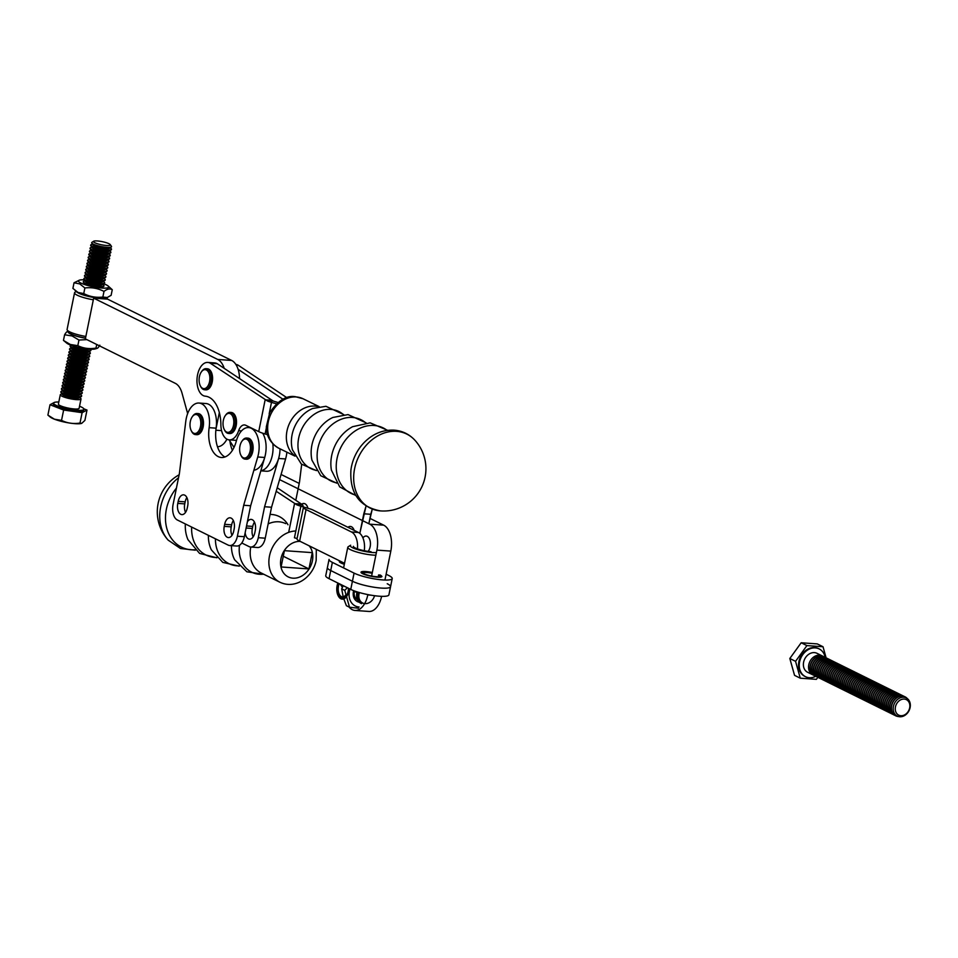 <?xml version="1.0" encoding="UTF-8"?>
<svg xmlns="http://www.w3.org/2000/svg" width="958" height="958" viewBox="0 0 958 958"><rect width="100%" height="100%" fill="white"/><g stroke="black" fill="none" stroke-linecap="round" stroke-linejoin="round"><path stroke-width="1.44" d="M241.787 542.994L249.032 546.575A12.694 7.173 -85.9 0 0 250.613 547.018A12.694 7.173 -85.9 0 0 258.289 537.701L265.246 538.192L271.545 507.237L285.592 458.966A21.16 11.951 -85.9 0 0 286.861 452.164M265.246 538.192A12.694 7.173 94.1 0 1 257.582 547.509L250.613 547.018M254.457 522.134A8.885 5.018 -85.9 0 0 252.744 526.409L252.337 528.457A8.885 5.018 -85.9 0 0 253.14 536.911M247.392 521.799A8.885 5.018 94.1 0 1 251.152 519.392A8.885 5.018 94.1 0 1 255.259 530.6L254.84 532.636A8.885 5.018 94.1 0 1 249.475 539.162A8.885 5.018 94.1 0 1 245.164 532.768M258.289 537.701L264.588 506.734L278.634 458.463A21.16 11.951 -85.9 0 0 280.035 448.847A21.16 11.951 94.1 0 1 266.528 471.252L260.816 470.845M232.423 450.32A25.615 14.478 94.1 0 1 229.92 441.087M271.545 507.237L264.588 506.734M229.728 545.533A12.694 7.173 -85.9 0 1 228.136 545.09L177.386 520.014A12.694 7.173 -85.9 0 1 173.099 504.447L179.397 473.48L185.768 421.412A21.16 11.951 94.1 0 1 199.001 403.043A21.16 11.951 94.1 0 1 209.143 427.675A25.615 14.478 -85.9 0 0 221.406 457.493A25.615 14.478 -85.9 0 0 236.315 441.099A21.16 11.951 94.1 0 1 248.637 427.567A21.16 11.951 94.1 0 1 257.738 456.978L243.691 505.249L237.392 536.217L244.35 536.708A12.694 7.173 94.1 0 1 236.686 546.024L229.728 545.533A12.694 7.173 -85.9 0 0 237.392 536.217M224.663 524.325A8.885 5.018 94.1 0 1 230.028 517.799A8.885 5.018 94.1 0 1 234.135 529.008L233.728 531.043A8.885 5.018 94.1 0 1 228.363 537.558A8.885 5.018 94.1 0 1 224.256 526.361L224.663 524.325L231.632 524.816L231.213 526.852A8.885 5.018 -85.9 0 0 232.016 535.318M187.253 508.075A8.885 5.018 94.1 0 1 181.888 514.602A8.885 5.018 94.1 0 1 177.781 503.393L178.2 501.357A8.885 5.018 94.1 0 1 183.565 494.831A8.885 5.018 94.1 0 1 187.672 506.04L187.253 508.075M253.882 470.234A21.16 11.951 -85.9 0 0 265.127 455.876A21.16 11.951 -85.9 0 0 262.708 433.208A21.16 11.951 94.1 0 1 264.707 457.481L250.649 505.752L244.35 536.708M243.691 505.249L250.649 505.752M186.87 497.573A8.885 5.018 -85.9 0 0 185.157 501.848L184.75 503.884A8.885 5.018 -85.9 0 0 185.553 512.35M233.333 520.541A8.885 5.018 -85.9 0 0 231.632 524.816M199.001 403.043L205.97 403.534A21.16 11.951 94.1 0 1 216.101 428.166A25.615 14.478 -85.9 0 0 224.95 456.99M224.471 429.891A10.574 5.976 -85.9 0 0 224.675 430.322A10.574 5.976 -85.9 0 0 228.555 433.471L229.764 433.555A10.574 5.976 -85.9 0 0 234.842 429.675A10.574 5.976 -85.9 0 0 236.183 418.67A10.574 5.976 -85.9 0 0 231.273 412.455L230.052 412.371A10.574 5.976 -85.9 0 0 225.765 414.946A10.574 5.976 -85.9 0 0 225.501 415.329M224.543 416.85A9.52 5.377 94.1 0 1 225.25 415.676A9.52 5.377 94.1 0 1 232.734 416.49A9.52 5.377 94.1 0 1 231.788 429.771A9.52 5.377 94.1 0 1 224.268 429.519A9.52 5.377 94.1 0 1 224.543 416.85M228.555 433.471A10.574 5.976 -85.9 0 0 233.62 429.591A10.574 5.976 -85.9 0 0 234.973 418.586A10.574 5.976 -85.9 0 0 230.052 412.371M190.295 421.7A9.52 5.377 94.1 0 1 192.235 416.814A9.52 5.377 94.1 0 1 199.719 417.628A9.52 5.377 94.1 0 1 198.773 430.908A9.52 5.377 94.1 0 1 191.253 430.657A9.52 5.377 94.1 0 1 190.295 421.7M191.456 431.028A10.574 5.976 -85.9 0 0 191.66 431.459A10.574 5.976 -85.9 0 0 195.54 434.609L196.749 434.692A10.574 5.976 -85.9 0 0 203.192 426.693A10.574 5.976 -85.9 0 0 198.258 413.593L197.037 413.509A10.574 5.976 -85.9 0 0 192.75 416.083A10.574 5.976 -85.9 0 0 192.486 416.467M195.54 434.609A10.574 5.976 -85.9 0 0 201.97 426.609A10.574 5.976 -85.9 0 0 197.037 413.509M200.533 386.194A10.574 5.976 -85.9 0 0 200.737 386.625A10.574 5.976 -85.9 0 0 204.617 389.774A10.574 5.976 -85.9 0 0 210.999 382.014A10.574 5.976 -85.9 0 0 206.114 368.674A10.574 5.976 -85.9 0 0 201.827 371.249A10.574 5.976 -85.9 0 0 201.563 371.632M199.42 376.65A9.52 5.377 94.1 0 1 201.312 371.979A9.52 5.377 94.1 0 1 208.796 372.794A9.52 5.377 94.1 0 1 207.85 386.074A9.52 5.377 94.1 0 1 200.33 385.823A9.52 5.377 94.1 0 1 199.42 376.65M204.617 389.774L205.826 389.858A10.574 5.976 -85.9 0 0 212.221 382.098A10.574 5.976 -85.9 0 0 207.335 368.758L206.114 368.674M241.081 455.565A10.574 5.976 -85.9 0 0 241.284 455.984A10.574 5.976 -85.9 0 0 245.164 459.133A10.574 5.976 -85.9 0 0 251.559 451.374A10.574 5.976 -85.9 0 0 246.661 438.034A10.574 5.976 -85.9 0 0 242.374 440.608A10.574 5.976 -85.9 0 0 242.123 440.991M239.967 446.009A9.52 5.377 94.1 0 1 241.859 441.339A9.52 5.377 94.1 0 1 249.355 442.153A9.52 5.377 94.1 0 1 248.409 455.433A9.52 5.377 94.1 0 1 240.877 455.182A9.52 5.377 94.1 0 1 239.967 446.009M245.164 459.133L246.386 459.217A10.574 5.976 -85.9 0 0 252.768 451.457A10.574 5.976 -85.9 0 0 247.882 438.117L246.661 438.034M396.588 431.351A41.278 33.207 -64 0 1 414.898 440.225A41.278 33.207 -64 0 1 414.898 440.237C409.27 434.178 402.336 430.813 394.085 430.142C383.008 429.675 373.177 433.651 364.603 442.069A39.709 31.949 -64 0 0 350.915 470.139C349.634 493.25 359.478 506.842 380.434 510.901L380.434 510.901A41.278 33.207 -64 0 1 354.616 468.642A41.278 33.207 -64 0 1 396.588 431.351M217.478 446.751A21.16 11.951 -85.9 0 0 226.938 439.159M224.184 368.327A21.16 11.951 -85.9 0 0 217.729 359.454L93.656 298.142L85.37 338.881L175.278 383.32A21.16 11.951 94.1 0 1 182.044 393.223L187.648 413.581M239.524 378.566A21.16 11.951 -85.9 0 0 231.656 360.447L107.583 299.136L93.656 298.142M215.981 429.052L219.334 412.587M217.227 363.693L216.831 363.489A16.921 9.568 94.1 0 0 214.748 362.926L207.778 362.423A16.921 9.568 94.1 0 0 197.049 378.542A16.921 9.568 94.1 0 0 205.287 396.181A31.734 17.927 94.1 0 1 220.879 424.669A16.921 9.568 -85.9 0 0 229.285 439.878A16.921 9.568 -85.9 0 0 238.638 430.693A10.574 5.976 94.1 0 1 244.494 424.945A10.574 5.976 94.1 0 1 245.799 425.304L258.732 431.615L265.15 399.797L272.108 400.3L217.227 363.693L210.257 363.19L267.557 401.055A16.921 3.102 11.4 0 0 271.485 402.36L276.383 403.785M272.108 400.3L273.293 401.031L267.557 401.055M258.732 431.615A16.921 3.102 11.4 0 0 265.115 433.962L267.522 434.657M248.433 426.597A10.574 5.976 -85.9 0 0 247.487 427.579M273.293 401.031A8.466 1.545 11.4 0 0 275.257 401.677L277.928 402.456M236.518 440.381A16.921 9.568 94.1 0 1 236.255 440.369L229.285 439.878M207.778 362.423A16.921 9.568 94.1 0 1 209.862 362.998L210.257 363.19M236.231 365.034L238.123 365.178L286.837 397.666M282.945 399.223L238.111 369.321M235.86 364.423A16.921 9.568 94.1 0 1 237.728 364.974L238.123 365.178M93.321 299.794A16.921 3.137 -168.5 0 1 74.544 292.813L67.084 329.48A16.921 3.137 11.5 0 0 67.264 330.115A16.921 3.137 11.5 0 0 85.861 336.462M106.673 297.675L107.535 298.92A16.921 3.137 -168.5 0 1 107.667 299.171M74.544 292.813A16.921 3.137 -168.5 0 1 74.963 292.286L76.233 291.483M85.525 338.102A14.813 2.754 -168.5 0 1 68.904 332.498L67.264 330.115M96.734 344.497L96.004 348.065C89.549 349.227 83.49 348.425 77.826 345.67L70.353 344.485L63.683 340.569M99.824 345.179C98.159 348.101 96.878 349.059 96.004 348.065L97.081 348.365L95.297 348.904A15.448 2.862 11.5 0 1 71.143 345.299A15.448 2.862 11.5 0 1 66.701 343.084L63.551 340.473M68.437 331.899C67.563 330.893 66.282 331.863 64.617 334.773L72.09 335.959L78.963 340.042L86.903 339.635M78.963 340.042L77.826 345.67M68.246 331.552A15.448 2.862 11.5 0 0 73.215 335.108A15.448 2.862 11.5 0 0 85.502 338.222M63.468 340.401L64.617 334.773M112.266 289.711L111.116 295.327L107.236 297.507L102.853 297.04C96.075 297.854 89.705 296.705 83.741 293.579L84.879 287.963C91.657 287.149 98.015 288.31 103.991 291.424C107.152 288.885 109.907 288.322 112.266 289.711L108.098 285.951A15.448 2.862 -168.5 0 1 93.046 286.777A15.448 2.862 -168.5 0 1 79.502 280.131A15.448 2.862 -168.5 0 1 84.4 279.832M102.853 297.04L103.991 291.424M103.715 283.772A15.448 2.862 -168.5 0 1 106.11 284.766A15.448 2.862 -168.5 0 1 108.098 285.951M79.502 280.131L74.041 282.778L79.753 283.915L84.879 287.963M83.741 293.579L78.017 292.453L72.904 288.406L74.041 282.778M107.236 297.507L105.655 297.974A15.448 2.862 -168.5 0 1 90.974 296.956A15.448 2.862 -168.5 0 1 77.059 292.154L75.155 290.585M103.991 285.975A10.574 1.964 -168.5 0 1 103.284 286.586A10.574 1.964 -168.5 0 1 93.225 285.891A10.574 1.964 -168.5 0 1 83.693 282.598A10.574 1.964 -168.5 0 1 83.286 281.76M63.348 396.816A10.574 1.964 -168.5 0 1 60.294 394.72A10.574 1.964 -168.5 0 1 60.989 394.205L62.45 393.81A8.862 1.641 11.5 0 0 64.737 395.858A8.862 1.641 11.5 0 0 74.952 398.157A8.862 1.641 11.5 0 0 79.37 397.223L80.58 398.193A10.574 1.964 -168.5 0 1 81.023 398.935A10.574 1.964 -168.5 0 1 74.461 399.438A10.574 1.964 -168.5 0 1 63.348 396.816M60.294 394.72L58.39 404.072A10.574 1.964 11.5 0 0 61.444 406.168A10.574 1.964 11.5 0 0 72.557 408.791A10.574 1.964 11.5 0 0 79.119 408.288L81.023 398.935M83.849 408.838L86.998 410.06L82.113 412.682L63.635 410.024L50.008 404.743L53.947 402.635M54.223 402.492L55.301 402.192M58.809 402.013A15.472 2.874 11.5 0 0 53.588 403.102L53.337 404.324A15.472 2.874 11.5 0 0 57.815 407.389A15.472 2.874 11.5 0 0 74.077 411.221A15.472 2.874 11.5 0 0 83.669 410.491L83.921 409.27A15.472 2.874 11.5 0 0 79.538 406.24M47.9 415.101L54.414 419.197A16.921 3.137 11.5 0 1 50.223 417.041L47.9 415.101L50.008 404.743M66.198 375.452A8.862 1.641 11.5 0 0 68.461 377.524A8.862 1.641 11.5 0 0 78.676 379.823A8.862 1.641 11.5 0 0 83.107 378.889L84.304 379.859A10.574 1.964 -168.5 0 1 84.747 380.601A10.574 1.964 -168.5 0 1 78.197 381.104A10.574 1.964 -168.5 0 1 67.084 378.482A10.574 1.964 -168.5 0 1 64.018 376.386A10.574 1.964 -168.5 0 1 64.713 375.871L66.186 375.428M61.528 388.601L61.456 388.984A10.574 1.964 11.5 0 0 61.899 389.738A10.574 1.964 11.5 0 0 64.521 391.092A10.574 1.964 11.5 0 0 81.49 393.714A10.574 1.964 11.5 0 0 82.184 393.199L82.268 392.828A10.574 1.964 -168.5 0 1 75.706 393.319A10.574 1.964 -168.5 0 1 64.593 390.708A10.574 1.964 -168.5 0 1 61.528 388.601A10.574 1.964 -168.5 0 1 62.234 388.086L63.695 387.703A8.862 1.641 11.5 0 0 65.97 389.75A8.862 1.641 11.5 0 0 76.197 392.038A8.862 1.641 11.5 0 0 80.616 391.115M53.588 403.102A15.472 2.874 11.5 0 0 58.067 406.168A15.472 2.874 11.5 0 0 74.329 410A15.472 2.874 11.5 0 0 83.921 409.27M81.634 423.388A16.921 3.137 11.5 0 1 81.562 423.412A16.921 3.137 11.5 0 1 54.414 419.197L61.528 420.382C67.288 423.232 73.443 424.107 80.005 423.041L81.681 423.376L84.891 420.418L86.998 410.06M63.635 410.024L61.528 420.382M82.113 412.682L80.005 423.041M89.513 251.104L89.429 251.487A10.574 1.964 11.5 0 0 89.872 252.241A10.574 1.964 11.5 0 0 92.495 253.595A10.574 1.964 11.5 0 0 109.463 256.217A10.574 1.964 11.5 0 0 110.158 255.714L110.242 255.331A10.574 1.964 -168.5 0 1 103.68 255.834A10.574 1.964 -168.5 0 1 92.567 253.211A10.574 1.964 -168.5 0 1 89.513 251.104A10.574 1.964 -168.5 0 1 90.208 250.601L91.669 250.158A8.862 1.641 11.5 0 0 93.956 252.253A8.862 1.641 11.5 0 0 104.171 254.541A8.862 1.641 11.5 0 0 108.589 253.619L108.625 253.559M106.134 265.833L107.308 266.803A10.574 1.964 -168.5 0 1 107.751 267.545A10.574 1.964 -168.5 0 1 101.189 268.048A10.574 1.964 -168.5 0 1 90.088 265.426A10.574 1.964 -168.5 0 1 87.022 263.33A10.574 1.964 -168.5 0 1 87.717 262.815L89.178 262.384M87.645 260.277L87.561 260.66A10.574 1.964 11.5 0 0 88.004 261.402A10.574 1.964 11.5 0 0 90.627 262.755A10.574 1.964 11.5 0 0 107.595 265.39A10.574 1.964 11.5 0 0 108.29 264.875L108.374 264.492A10.574 1.964 -168.5 0 1 101.811 264.995A10.574 1.964 -168.5 0 1 90.711 262.372A10.574 1.964 -168.5 0 1 87.645 260.277A10.574 1.964 -168.5 0 1 88.34 259.762L89.801 259.319A8.862 1.641 11.5 0 0 92.088 261.426A8.862 1.641 11.5 0 0 102.302 263.713A8.862 1.641 11.5 0 0 106.733 262.779L107.931 263.749A10.574 1.964 -168.5 0 1 108.374 264.492M69.611 348.88L69.539 349.263A10.574 1.964 11.5 0 0 69.982 350.017A10.574 1.964 11.5 0 0 72.604 351.37A10.574 1.964 11.5 0 0 89.573 353.993A10.574 1.964 11.5 0 0 90.268 353.478L90.339 353.107A10.574 1.964 -168.5 0 1 83.789 353.598A10.574 1.964 -168.5 0 1 72.676 350.987A10.574 1.964 -168.5 0 1 69.611 348.88A10.574 1.964 -168.5 0 1 70.317 348.365L71.778 347.934A8.862 1.641 11.5 0 0 74.053 350.029A8.862 1.641 11.5 0 0 84.28 352.316A8.862 1.641 11.5 0 0 88.699 351.394M64.018 376.386L63.947 376.769A10.574 1.964 11.5 0 0 64.39 377.512A10.574 1.964 11.5 0 0 67 378.865A10.574 1.964 11.5 0 0 83.969 381.5A10.574 1.964 11.5 0 0 84.675 380.985L84.747 380.601M83.753 375.823L84.927 376.805A10.574 1.964 -168.5 0 1 85.37 377.548A10.574 1.964 -168.5 0 1 78.819 378.051A10.574 1.964 -168.5 0 1 67.707 375.428A10.574 1.964 -168.5 0 1 64.641 373.333A10.574 1.964 -168.5 0 1 65.336 372.818L66.809 372.375M64.641 373.333L64.569 373.716A10.574 1.964 11.5 0 0 65.012 374.458A10.574 1.964 11.5 0 0 67.623 375.811A10.574 1.964 11.5 0 0 84.591 378.446A10.574 1.964 11.5 0 0 85.298 377.931L85.37 377.548M83.909 278.61L83.837 278.994A10.574 1.964 11.5 0 0 84.28 279.736A10.574 1.964 11.5 0 0 86.903 281.089A10.574 1.964 11.5 0 0 103.871 283.724A10.574 1.964 11.5 0 0 104.566 283.209L104.638 282.826A10.574 1.964 -168.5 0 1 98.087 283.329A10.574 1.964 -168.5 0 1 86.974 280.706A10.574 1.964 -168.5 0 1 83.909 278.61A10.574 1.964 -168.5 0 1 84.615 278.095L86.076 277.652M103.021 281.101L104.194 282.083A10.574 1.964 -168.5 0 1 104.638 282.826M81.885 384.996L83.059 385.966A10.574 1.964 -168.5 0 1 83.502 386.709A10.574 1.964 -168.5 0 1 76.951 387.212A10.574 1.964 -168.5 0 1 65.839 384.589A10.574 1.964 -168.5 0 1 62.773 382.493A10.574 1.964 -168.5 0 1 63.479 381.979L64.94 381.595A8.862 1.641 11.5 0 0 67.216 383.643A8.862 1.641 11.5 0 0 77.43 385.93A8.862 1.641 11.5 0 0 81.861 384.996M62.773 382.493L62.701 382.877A10.574 1.964 11.5 0 0 63.144 383.619A10.574 1.964 11.5 0 0 65.767 384.972A10.574 1.964 11.5 0 0 82.735 387.607A10.574 1.964 11.5 0 0 83.43 387.092L83.502 386.709M66.461 381.535A10.574 1.964 -168.5 0 1 63.396 379.44A10.574 1.964 -168.5 0 1 64.102 378.925L65.563 378.542A8.862 1.641 11.5 0 0 67.838 380.589A8.862 1.641 11.5 0 0 78.053 382.877A8.862 1.641 11.5 0 0 82.484 381.943L83.681 382.913A10.574 1.964 -168.5 0 1 84.124 383.655A10.574 1.964 -168.5 0 1 77.574 384.158A10.574 1.964 -168.5 0 1 66.461 381.535M63.396 379.44L63.324 379.823A10.574 1.964 11.5 0 0 63.767 380.566A10.574 1.964 11.5 0 0 66.377 381.919A10.574 1.964 11.5 0 0 83.346 384.553A10.574 1.964 11.5 0 0 84.053 384.038L84.124 383.655M89.465 268.479A10.574 1.964 -168.5 0 1 86.4 266.384A10.574 1.964 -168.5 0 1 87.094 265.869L88.555 265.438A8.862 1.641 11.5 0 0 90.842 267.533A8.862 1.641 11.5 0 0 101.057 269.821A8.862 1.641 11.5 0 0 105.488 268.887L106.685 269.857A10.574 1.964 -168.5 0 1 107.128 270.599A10.574 1.964 -168.5 0 1 100.578 271.102A10.574 1.964 -168.5 0 1 89.465 268.479M87.022 263.33L86.938 263.713A10.574 1.964 11.5 0 0 87.382 264.456A10.574 1.964 11.5 0 0 90.004 265.809A10.574 1.964 11.5 0 0 106.973 268.444A10.574 1.964 11.5 0 0 107.667 267.929L107.751 267.545M80.029 394.157L81.202 395.127A10.574 1.964 -168.5 0 1 81.646 395.882A10.574 1.964 -168.5 0 1 75.083 396.384A10.574 1.964 -168.5 0 1 63.97 393.762A10.574 1.964 -168.5 0 1 60.917 391.666A10.574 1.964 -168.5 0 1 61.611 391.151L63.072 390.708M95.944 243.212A8.634 1.605 11.5 0 0 105.751 245.44A8.634 1.605 11.5 0 0 110.266 244.613A8.634 1.605 11.5 0 0 102.231 241.656A8.634 1.605 11.5 0 0 93.656 241.236A8.634 1.605 11.5 0 0 95.944 243.212M108.374 253.403L109.799 254.577A10.574 1.964 -168.5 0 1 110.242 255.331M90.124 248.05L90.052 248.433A10.574 1.964 11.5 0 0 90.495 249.176A10.574 1.964 11.5 0 0 93.118 250.529A10.574 1.964 11.5 0 0 110.086 253.163A10.574 1.964 11.5 0 0 110.781 252.649L110.865 252.277A10.574 1.964 -168.5 0 1 104.302 252.768A10.574 1.964 -168.5 0 1 93.189 250.158A10.574 1.964 -168.5 0 1 90.124 248.05A10.574 1.964 -168.5 0 1 90.83 247.535L92.291 247.104M85.478 280.73A8.862 1.641 11.5 0 0 87.729 282.814A8.862 1.641 11.5 0 0 97.956 285.101A8.862 1.641 11.5 0 0 102.374 284.167L103.584 285.137A10.574 1.964 -168.5 0 1 104.027 285.879A10.574 1.964 -168.5 0 1 97.465 286.382A10.574 1.964 -168.5 0 1 86.352 283.76A10.574 1.964 -168.5 0 1 83.286 281.664A10.574 1.964 -168.5 0 1 83.993 281.149L85.753 280.622M88.268 257.223L88.184 257.606A10.574 1.964 11.5 0 0 88.627 258.349A10.574 1.964 11.5 0 0 91.249 259.702A10.574 1.964 11.5 0 0 108.218 262.336A10.574 1.964 11.5 0 0 108.913 261.821L108.996 261.438A10.574 1.964 -168.5 0 1 102.434 261.941A10.574 1.964 -168.5 0 1 91.321 259.319A10.574 1.964 -168.5 0 1 88.268 257.223A10.574 1.964 -168.5 0 1 88.962 256.708L90.423 256.265M68.377 354.999L68.293 355.382A10.574 1.964 11.5 0 0 68.736 356.125A10.574 1.964 11.5 0 0 71.359 357.478A10.574 1.964 11.5 0 0 88.328 360.112A10.574 1.964 11.5 0 0 89.022 359.597L89.106 359.214A10.574 1.964 -168.5 0 1 82.544 359.717A10.574 1.964 -168.5 0 1 71.431 357.094A10.574 1.964 -168.5 0 1 68.377 354.999A10.574 1.964 -168.5 0 1 69.072 354.484L70.533 354.041A8.862 1.641 11.5 0 0 72.82 356.136A8.862 1.641 11.5 0 0 83.035 358.436A8.862 1.641 11.5 0 0 87.453 357.502L87.489 357.442M92.315 247.116A8.862 1.641 11.5 0 0 94.567 249.2A8.862 1.641 11.5 0 0 104.793 251.487A8.862 1.641 11.5 0 0 109.212 250.553L110.421 251.523A10.574 1.964 -168.5 0 1 110.865 252.277M87.238 357.286L88.663 358.472A10.574 1.964 -168.5 0 1 89.106 359.214M88.89 254.169L88.807 254.553A10.574 1.964 11.5 0 0 89.25 255.295A10.574 1.964 11.5 0 0 91.872 256.648A10.574 1.964 11.5 0 0 108.841 259.283A10.574 1.964 11.5 0 0 109.535 258.768L109.619 258.385A10.574 1.964 -168.5 0 1 103.057 258.888A10.574 1.964 -168.5 0 1 91.944 256.265A10.574 1.964 -168.5 0 1 88.89 254.169A10.574 1.964 -168.5 0 1 89.585 253.654L91.046 253.211A8.862 1.641 11.5 0 0 93.333 255.307A8.862 1.641 11.5 0 0 103.548 257.606A8.862 1.641 11.5 0 0 107.967 256.672L108.003 256.612M66.509 364.16L66.425 364.543A10.574 1.964 11.5 0 0 66.868 365.285A10.574 1.964 11.5 0 0 69.491 366.639A10.574 1.964 11.5 0 0 86.46 369.273A10.574 1.964 11.5 0 0 87.154 368.758L87.238 368.375A10.574 1.964 -168.5 0 1 80.676 368.878A10.574 1.964 -168.5 0 1 69.575 366.255A10.574 1.964 -168.5 0 1 66.509 364.16A10.574 1.964 -168.5 0 1 67.204 363.645L68.665 363.214A8.862 1.641 11.5 0 0 70.952 365.309A8.862 1.641 11.5 0 0 81.167 367.597A8.862 1.641 11.5 0 0 85.597 366.663L86.795 367.632A10.574 1.964 -168.5 0 1 87.238 368.375M67.755 358.053L67.671 358.436A10.574 1.964 11.5 0 0 68.114 359.178A10.574 1.964 11.5 0 0 70.736 360.531A10.574 1.964 11.5 0 0 87.705 363.166A10.574 1.964 11.5 0 0 88.399 362.651L88.483 362.268A10.574 1.964 -168.5 0 1 81.921 362.771A10.574 1.964 -168.5 0 1 70.808 360.148A10.574 1.964 -168.5 0 1 67.755 358.053A10.574 1.964 -168.5 0 1 68.449 357.538L69.91 357.094A8.862 1.641 11.5 0 0 72.197 359.19A8.862 1.641 11.5 0 0 82.412 361.489A8.862 1.641 11.5 0 0 86.831 360.555L86.867 360.495M86.867 360.543L88.04 361.525A10.574 1.964 -168.5 0 1 88.483 362.268M84.532 275.557L84.46 275.94A10.574 1.964 11.5 0 0 84.903 276.682A10.574 1.964 11.5 0 0 87.513 278.036A10.574 1.964 11.5 0 0 104.482 280.67A10.574 1.964 11.5 0 0 105.188 280.155L105.26 279.772A10.574 1.964 -168.5 0 1 98.71 280.275A10.574 1.964 -168.5 0 1 87.597 277.652A10.574 1.964 -168.5 0 1 84.532 275.557A10.574 1.964 -168.5 0 1 85.238 275.042L86.699 274.599M109.619 247.296L111.032 248.469A10.574 1.964 -168.5 0 1 111.475 249.212A10.574 1.964 -168.5 0 1 104.925 249.715A10.574 1.964 -168.5 0 1 93.812 247.092A10.574 1.964 -168.5 0 1 90.747 244.997A10.574 1.964 -168.5 0 1 91.453 244.482L92.914 244.051A8.862 1.641 11.5 0 0 95.189 246.146A8.862 1.641 11.5 0 0 105.416 248.433A8.862 1.641 11.5 0 0 109.835 247.499M108.003 256.66L109.176 257.642A10.574 1.964 -168.5 0 1 109.619 258.385M70.233 345.826L70.162 346.209A10.574 1.964 11.5 0 0 70.605 346.952A10.574 1.964 11.5 0 0 73.227 348.305A10.574 1.964 11.5 0 0 90.196 350.939A10.574 1.964 11.5 0 0 90.89 350.424L90.962 350.041A10.574 1.964 -168.5 0 1 84.412 350.544A10.574 1.964 -168.5 0 1 73.299 347.922A10.574 1.964 -168.5 0 1 70.233 345.826A10.574 1.964 -168.5 0 1 70.94 345.311L71.084 345.275M90.399 349.203L90.519 349.299A10.574 1.964 -168.5 0 1 90.962 350.041M88.483 351.179L89.896 352.352A10.574 1.964 -168.5 0 1 90.339 353.107M87.334 271.557A8.862 1.641 11.5 0 0 89.597 273.641A8.862 1.641 11.5 0 0 99.812 275.94A8.862 1.641 11.5 0 0 104.242 275.006L105.44 275.964A10.574 1.964 -168.5 0 1 105.883 276.718A10.574 1.964 -168.5 0 1 99.333 277.221A10.574 1.964 -168.5 0 1 88.22 274.599A10.574 1.964 -168.5 0 1 85.154 272.503A10.574 1.964 -168.5 0 1 85.849 271.988L87.322 271.545M85.154 272.503L85.082 272.874A10.574 1.964 11.5 0 0 85.525 273.629A10.574 1.964 11.5 0 0 88.136 274.982A10.574 1.964 11.5 0 0 105.105 277.616A10.574 1.964 11.5 0 0 105.811 277.101L105.883 276.718M80.652 391.104L81.825 392.073A10.574 1.964 -168.5 0 1 82.268 392.828M69.311 360.172A8.862 1.641 11.5 0 0 71.575 362.256A8.862 1.641 11.5 0 0 81.789 364.543A8.862 1.641 11.5 0 0 86.22 363.609L87.418 364.579A10.574 1.964 -168.5 0 1 87.861 365.321A10.574 1.964 -168.5 0 1 81.298 365.824A10.574 1.964 -168.5 0 1 70.185 363.202A10.574 1.964 -168.5 0 1 67.132 361.106A10.574 1.964 -168.5 0 1 67.826 360.591L69.287 360.148M67.132 361.106L67.048 361.489A10.574 1.964 11.5 0 0 67.491 362.232A10.574 1.964 11.5 0 0 70.114 363.585A10.574 1.964 11.5 0 0 87.082 366.219A10.574 1.964 11.5 0 0 87.777 365.705L87.861 365.321M68.329 372.375A10.574 1.964 -168.5 0 1 65.264 370.267A10.574 1.964 -168.5 0 1 65.958 369.764L67.419 369.321A8.862 1.641 11.5 0 0 69.706 371.417A8.862 1.641 11.5 0 0 79.921 373.704A8.862 1.641 11.5 0 0 84.352 372.782L85.549 373.74A10.574 1.964 -168.5 0 1 85.992 374.494A10.574 1.964 -168.5 0 1 79.442 374.997A10.574 1.964 -168.5 0 1 68.329 372.375M93.656 241.236L91.92 242.338A10.143 1.88 11.5 0 0 92.1 243.368A10.143 1.88 11.5 0 0 94.614 244.661A10.143 1.88 11.5 0 0 110.877 247.188A10.143 1.88 11.5 0 0 111.439 246.314L110.266 244.613M84.999 369.716L86.172 370.686A10.574 1.964 -168.5 0 1 86.615 371.441A10.574 1.964 -168.5 0 1 80.053 371.932A10.574 1.964 -168.5 0 1 68.952 369.321A10.574 1.964 -168.5 0 1 65.886 367.213A10.574 1.964 -168.5 0 1 66.581 366.698L68.042 366.267M65.886 367.213L65.803 367.597A10.574 1.964 11.5 0 0 66.246 368.339A10.574 1.964 11.5 0 0 68.868 369.692A10.574 1.964 11.5 0 0 85.837 372.327A10.574 1.964 11.5 0 0 86.531 371.812L86.615 371.441M86.4 266.384L86.316 266.767A10.574 1.964 11.5 0 0 86.759 267.51A10.574 1.964 11.5 0 0 89.381 268.863A10.574 1.964 11.5 0 0 106.35 271.497A10.574 1.964 11.5 0 0 107.057 270.982L107.128 270.599M90.747 244.997L90.675 245.38A10.574 1.964 11.5 0 0 91.118 246.122A10.574 1.964 11.5 0 0 93.74 247.475A10.574 1.964 11.5 0 0 110.709 250.11A10.574 1.964 11.5 0 0 111.403 249.595L111.475 249.212M86.998 274.515L86.699 274.647A8.862 1.641 11.5 0 0 88.974 276.694A8.862 1.641 11.5 0 0 99.189 278.994A8.862 1.641 11.5 0 0 103.62 278.06L104.817 279.029A10.574 1.964 -168.5 0 1 105.26 279.772M62.15 385.547L62.078 385.93A10.574 1.964 11.5 0 0 62.521 386.673A10.574 1.964 11.5 0 0 65.144 388.026A10.574 1.964 11.5 0 0 82.113 390.66A10.574 1.964 11.5 0 0 82.807 390.146L82.891 389.762A10.574 1.964 -168.5 0 1 76.329 390.265A10.574 1.964 -168.5 0 1 65.216 387.643A10.574 1.964 -168.5 0 1 62.15 385.547A10.574 1.964 -168.5 0 1 62.857 385.032L64.617 384.505M104.889 271.94L106.063 272.91A10.574 1.964 -168.5 0 1 106.506 273.665A10.574 1.964 -168.5 0 1 99.955 274.156A10.574 1.964 -168.5 0 1 88.843 271.545A10.574 1.964 -168.5 0 1 85.777 269.438A10.574 1.964 -168.5 0 1 86.471 268.923L87.944 268.491A8.862 1.641 11.5 0 0 90.22 270.587A8.862 1.641 11.5 0 0 100.434 272.874A8.862 1.641 11.5 0 0 104.865 271.952M85.777 269.438L85.705 269.821A10.574 1.964 11.5 0 0 86.148 270.575A10.574 1.964 11.5 0 0 88.759 271.928A10.574 1.964 11.5 0 0 105.727 274.551A10.574 1.964 11.5 0 0 106.434 274.036L106.506 273.665M60.917 391.666L60.833 392.038A10.574 1.964 11.5 0 0 61.276 392.792A10.574 1.964 11.5 0 0 63.899 394.145A10.574 1.964 11.5 0 0 80.867 396.78A10.574 1.964 11.5 0 0 81.562 396.265L81.646 395.882M90.447 256.289A8.862 1.641 11.5 0 0 92.71 258.361A8.862 1.641 11.5 0 0 102.925 260.66A8.862 1.641 11.5 0 0 107.344 259.726L108.553 260.696A10.574 1.964 -168.5 0 1 108.996 261.438M68.988 351.945L68.916 352.316A10.574 1.964 11.5 0 0 69.359 353.071A10.574 1.964 11.5 0 0 71.982 354.424A10.574 1.964 11.5 0 0 88.95 357.059A10.574 1.964 11.5 0 0 89.645 356.544L89.729 356.16A10.574 1.964 -168.5 0 1 83.166 356.663A10.574 1.964 -168.5 0 1 72.054 354.041A10.574 1.964 -168.5 0 1 68.988 351.945A10.574 1.964 -168.5 0 1 69.695 351.43L71.155 350.987M71.179 350.999A8.862 1.641 11.5 0 0 73.431 353.083A8.862 1.641 11.5 0 0 83.657 355.382A8.862 1.641 11.5 0 0 88.076 354.448L89.286 355.406A10.574 1.964 -168.5 0 1 89.729 356.16M64.342 384.613A8.862 1.641 11.5 0 0 66.593 386.697A8.862 1.641 11.5 0 0 76.82 388.984A8.862 1.641 11.5 0 0 81.238 388.05L82.448 389.02A10.574 1.964 -168.5 0 1 82.891 389.762M65.264 370.267L65.18 370.65A10.574 1.964 11.5 0 0 65.623 371.405A10.574 1.964 11.5 0 0 68.246 372.758A10.574 1.964 11.5 0 0 85.214 375.38A10.574 1.964 11.5 0 0 85.921 374.877L85.992 374.494M260.851 470.725A21.16 11.951 -85.9 0 0 272.85 443.865A21.16 11.951 94.1 0 1 260.851 470.725M229.118 439.854A21.16 11.951 -85.9 0 0 229.13 439.878L234.015 447.422M332.378 562.382L354.077 573.112A21.16 3.928 11.5 0 0 376.997 579.291A21.16 3.928 11.5 0 0 392.217 578.56L388.9 594.858A21.16 3.928 -168.5 0 1 373.68 595.589A21.16 3.928 -168.5 0 1 350.76 589.409L329.061 578.68L332.378 562.382A21.16 3.928 11.5 0 1 329.061 559.4L327.408 567.555A21.16 3.928 11.5 0 0 330.726 570.537L352.424 581.255A21.16 3.928 11.5 0 0 375.332 587.434A21.16 3.928 11.5 0 0 390.565 586.715L388.9 594.858A21.16 3.928 -168.5 0 1 373.68 595.589A21.16 3.928 -168.5 0 1 350.76 589.409L329.061 578.68A21.16 3.928 -168.5 0 1 325.744 575.698A21.16 3.928 -168.5 0 0 329.061 578.68A21.16 3.928 -168.5 0 1 325.744 575.698L327.408 567.555A21.16 3.928 11.5 0 0 330.726 570.537L352.424 581.255A21.16 3.928 11.5 0 0 375.332 587.434A21.16 3.928 11.5 0 0 390.565 586.715A21.16 3.928 11.5 0 0 387.236 583.733A21.16 3.928 11.5 0 1 390.565 586.715A21.16 3.928 -168.5 0 1 375.332 587.434A21.16 3.928 -168.5 0 1 352.424 581.255L330.726 570.537A21.16 3.928 -168.5 0 1 327.408 567.555A21.16 3.928 11.5 0 0 330.726 570.537L352.424 581.255A21.16 3.928 11.5 0 0 375.332 587.434A21.16 3.928 11.5 0 0 390.565 586.715A21.16 3.928 11.5 0 0 387.236 583.733M344.329 564.274A10.682 1.988 -168.5 0 1 339.324 561.496M392.217 578.56A21.16 3.928 11.5 0 0 388.9 575.578L386.122 574.213M381.955 576.476A10.682 1.988 -168.5 0 1 377.189 577.159A10.682 1.988 -168.5 0 1 366.315 575.087A10.682 1.988 -168.5 0 1 361.022 572.213A10.682 1.988 -168.5 0 1 372.339 572.501M372.327 572.549A10.37 1.928 11.5 0 0 361.585 571.962A10.37 1.928 11.5 0 0 371.105 576.237A10.37 1.928 11.5 0 0 381.535 576.021A10.37 1.928 11.5 0 0 380.015 574.956M378.817 574.872A8.909 1.653 -168.5 0 1 379.991 576.393A8.909 1.653 -168.5 0 1 371.153 575.962A8.909 1.653 -168.5 0 1 362.854 572.908A8.909 1.653 -168.5 0 1 372.267 572.824M372.171 573.303A8.478 1.581 11.5 0 0 363.094 573.064A8.478 1.581 11.5 0 0 363.094 573.159M379.679 576.536A8.478 1.581 11.5 0 0 379.715 576.441A8.478 1.581 11.5 0 0 378.386 575.243M340.126 561.125A10.37 1.928 11.5 0 0 339.886 561.232A10.37 1.928 11.5 0 0 344.341 564.214M344.401 563.891A8.909 1.653 -168.5 0 1 341.156 562.19A8.909 1.653 -168.5 0 1 341.192 561.639M390.565 586.715L388.9 594.858A21.16 3.928 -168.5 0 1 373.68 595.589A21.16 3.928 -168.5 0 1 350.76 589.409L329.061 578.68L330.726 570.537L329.061 578.68M349.095 588.583A10.789 6.095 94.1 0 1 342.234 599.157A10.789 6.095 94.1 0 1 338.282 595.936A10.789 6.095 94.1 0 0 342.234 599.157A10.789 6.095 94.1 0 0 349.095 588.583M337.887 583.039A10.37 5.856 -85.9 0 0 338.114 595.625A10.37 5.856 -85.9 0 0 344.437 597.936A10.37 5.856 -85.9 0 0 348.52 588.296A10.37 5.856 -85.9 0 1 344.437 597.936A10.37 5.856 -85.9 0 1 338.114 595.625L338.114 595.625A10.37 5.856 -85.9 0 1 337.887 583.039M345.634 595.086A8.909 5.03 94.1 0 1 339 595.038A8.909 5.03 94.1 0 1 338.701 583.446A8.909 5.03 94.1 0 0 339 595.038A8.909 5.03 94.1 0 0 345.634 595.086M339.228 583.709A8.478 4.79 -85.9 0 0 338.545 592.248A8.478 4.79 -85.9 0 0 342.401 596.858A8.478 4.79 -85.9 0 0 345.73 594.942A8.478 4.79 -85.9 0 1 342.401 596.858A8.478 4.79 -85.9 0 1 338.545 592.248A8.478 4.79 -85.9 0 1 339.228 583.709M368.842 523.715L372.255 509.177L370.77 514.29L363.8 513.787L366.028 506.123L359.813 533.378L363.8 513.787L370.77 514.29L368.842 523.715M301.638 504.219A8.885 5.018 94.1 0 1 303.902 503.489A8.885 5.018 94.1 0 1 307.937 508.291A8.885 5.018 94.1 0 0 303.902 503.489A8.885 5.018 94.1 0 0 301.638 504.219M347.97 527.307A8.885 5.018 94.1 0 1 350.365 526.445A8.885 5.018 94.1 0 1 354.149 530.361A8.885 5.018 94.1 0 0 350.365 526.445A8.885 5.018 94.1 0 0 347.97 527.307M301.674 464.343L299.507 482.018L295.794 500.28L299.507 482.018L301.674 464.343M357.154 591.876A10.574 8.502 116.3 0 0 360.831 603.301A10.574 8.502 116.3 0 1 357.154 591.876A10.574 8.502 116.3 0 0 360.831 603.301A10.574 8.502 116.3 0 1 357.154 591.876M359.034 593.924A9.52 7.652 -63.7 0 1 359.406 592.547A9.52 7.652 -63.7 0 0 359.034 593.924A9.52 7.652 -63.7 0 1 359.406 592.547A9.52 7.652 -63.7 0 0 359.034 593.924A9.52 7.652 -63.7 0 0 364.723 603.624A9.52 7.652 -63.7 0 0 374.554 595.708A9.52 7.652 -63.7 0 1 364.723 603.624A9.52 7.652 -63.7 0 1 359.034 593.924A9.52 7.652 -63.7 0 0 364.723 603.624A9.52 7.652 -63.7 0 0 374.554 595.708A9.52 7.652 -63.7 0 1 364.723 603.624A9.52 7.652 -63.7 0 1 359.034 593.924M357.597 593.589A10.574 8.502 116.3 0 0 361.621 603.684L360.831 603.301L361.621 603.684A10.574 8.502 116.3 0 1 357.597 593.589A10.574 8.502 116.3 0 0 361.621 603.684A10.574 8.502 116.3 0 1 357.597 593.589A10.574 8.502 116.3 0 1 357.993 592.128A10.574 8.502 116.3 0 0 357.597 593.589A10.574 8.502 116.3 0 1 357.993 592.128A10.574 8.502 116.3 0 0 357.597 593.589M178.535 477.743A41.278 33.183 116.3 0 0 168.177 540.144L180.487 548.503L195.372 550.191M308.955 568.932L312.26 552.634L284.406 550.658L281.089 566.956L308.955 568.932L283.269 556.239M349.095 607.037A21.16 11.951 -85.9 0 0 354.999 610.45A21.16 11.951 -85.9 0 0 364.184 604.378M364.639 603.612A21.16 11.951 -85.9 0 0 367.776 594.93L367.848 594.583M354.999 610.45L368.926 611.444A21.16 11.951 -85.9 0 0 381.619 596.331M384.936 580.033L390.816 551.101A21.16 11.951 -85.9 0 0 383.691 525.164L369.932 518.362M299.219 483.419L281.089 474.461M371.62 576.057L376.889 550.12A21.16 11.951 -85.9 0 0 369.752 524.17L279.592 479.611M368.147 551.377A8.514 4.814 -85.9 0 0 370.147 546.779A8.514 4.814 -85.9 0 0 366.219 536.049A8.514 4.814 -85.9 0 0 362.914 537.905M276.191 491.262L296.932 504.89A16.921 3.137 11.5 0 0 300.86 506.207L309.829 508.842A8.466 1.569 11.5 0 1 313.015 510.027L358.448 532.48L351.478 531.989A16.394 9.269 94.1 0 1 357.478 548.874M277.221 487.754L301.495 504.124L294.537 503.621L288.681 532.361M302.572 504.866L296.932 504.89M300.86 506.207L294.441 537.773L296.848 538.492M364.291 550.718A16.394 9.269 -85.9 0 0 358.448 532.48A16.394 9.269 -85.9 0 1 364.291 550.718M301.614 504.124L302.417 504.842A8.466 1.569 -168.5 0 1 302.884 505.393L303.411 507.441A16.921 3.137 -168.5 0 0 306.045 509.536L351.478 531.989M344.521 563.292L299.626 541.102A16.921 3.137 -168.5 0 1 296.98 539.007L303.411 507.441M313.015 510.027L358.448 532.48M340.341 584.248A16.921 3.137 11.5 0 0 340.509 584.584A16.921 3.137 11.5 0 0 342.964 586.32M375.859 555.221A16.921 3.137 -168.5 0 1 357.574 552.239A16.921 3.137 -168.5 0 1 347.79 547.281A16.921 3.137 -168.5 0 1 348.197 546.755L350.64 545.21A14.813 2.754 11.5 0 0 358.651 549.952A14.813 2.754 11.5 0 0 376.386 552.574M357.035 592.26A14.813 2.754 -168.5 0 1 353.43 591.493M342.437 587.302A14.813 2.754 -168.5 0 1 342.138 586.967L340.509 584.584M353.382 546.299A11.64 2.155 11.5 0 0 359.142 549.425A11.64 2.155 11.5 0 0 370.986 551.676M346.401 605.707L343.958 599.277L346.401 605.707L349.514 607.24L358.364 608.21L349.514 607.24L344.784 590.367L341.671 588.835L343.287 585.709L341.671 588.835L343.204 596.798L341.671 588.835L344.784 590.367L349.514 607.24L346.401 605.707M347.347 587.709L344.784 590.367L347.347 587.709M350.017 589.038A15.448 12.418 116.3 0 0 359.106 607.013A15.448 12.418 116.3 0 1 350.017 589.038M354.256 591.685A8.862 7.125 116.3 0 0 357.43 599.684A8.862 7.125 116.3 0 1 354.256 591.685M359.262 602.223A10.574 8.502 -63.7 0 1 353.646 590.643A10.574 8.502 -63.7 0 0 359.262 602.223M813.582 675.162A10.574 8.502 -63.7 0 1 812.815 674.851A10.574 8.502 -63.7 0 1 809.881 661.595A10.574 8.502 -63.7 0 1 822.192 655.883A10.574 8.502 -63.7 0 1 822.91 656.29M822.192 655.883L817.006 653.32A10.574 8.502 116.3 0 0 804.696 659.032A10.574 8.502 116.3 0 0 807.642 672.288L812.815 674.851M817.833 677.33L816.384 679.342L800.277 678.192L795.559 661.331L806.911 645.596L823.018 646.746L826.119 657.859M818.839 648.77A15.472 12.442 116.3 0 0 818.503 648.59A15.472 12.442 116.3 0 0 800.493 656.96A15.472 12.442 116.3 0 0 804.792 676.348A15.472 12.442 116.3 0 0 805.139 676.504M795.559 661.331L789.823 658.493L794.553 675.354L800.277 678.192M806.911 645.596L801.175 642.77L789.823 658.493M859.266 697.747A10.574 8.502 -63.7 0 1 858.5 697.424A10.574 8.502 -63.7 0 1 855.566 684.168A10.574 8.502 -63.7 0 1 867.876 678.456A10.574 8.502 -63.7 0 1 868.595 678.863M867.768 678.408A10.574 8.502 116.3 0 0 867.661 678.348A10.574 8.502 116.3 0 0 855.35 684.072A10.574 8.502 116.3 0 0 858.284 697.316A10.574 8.502 116.3 0 0 858.392 697.364M869.457 679.246A10.574 8.502 116.3 0 0 869.349 679.186A10.574 8.502 116.3 0 0 857.039 684.898A10.574 8.502 116.3 0 0 859.985 698.154A10.574 8.502 116.3 0 0 860.092 698.202M823.736 680.18A10.574 8.502 -63.7 0 1 822.97 679.869A10.574 8.502 -63.7 0 1 820.036 666.612A10.574 8.502 -63.7 0 1 832.346 660.9A10.574 8.502 -63.7 0 1 833.065 661.307M825.473 657.499A10.574 8.502 116.3 0 0 825.365 657.451A10.574 8.502 116.3 0 0 813.055 663.164A10.574 8.502 116.3 0 0 815.988 676.42A10.574 8.502 116.3 0 0 816.096 676.468M823.018 646.746L817.282 643.908L801.175 642.77M866.08 677.569A10.574 8.502 116.3 0 0 865.972 677.522A10.574 8.502 116.3 0 0 853.662 683.234A10.574 8.502 116.3 0 0 856.596 696.478A10.574 8.502 116.3 0 0 856.703 696.538M825.149 657.344A15.472 12.442 116.3 0 0 819.186 648.925A15.472 12.442 116.3 0 0 801.175 657.296A15.472 12.442 116.3 0 0 805.474 676.671A15.472 12.442 116.3 0 0 809.294 677.701A15.472 12.442 116.3 0 0 815.785 676.312M850.8 693.568A10.574 8.502 -63.7 0 1 850.045 693.245A10.574 8.502 -63.7 0 1 847.1 679.988A10.574 8.502 -63.7 0 1 859.41 674.276A10.574 8.502 -63.7 0 1 860.128 674.683M901.61 695.125A10.574 8.502 116.3 0 0 901.502 695.077A10.574 8.502 116.3 0 0 889.192 700.789A10.574 8.502 116.3 0 0 892.126 714.045A10.574 8.502 116.3 0 0 892.233 714.093M886.33 711.123A10.574 8.502 -63.7 0 1 885.575 710.8A10.574 8.502 -63.7 0 1 882.629 697.556A10.574 8.502 -63.7 0 1 894.94 691.832A10.574 8.502 -63.7 0 1 895.658 692.251M896.532 692.622A10.574 8.502 116.3 0 0 896.425 692.562A10.574 8.502 116.3 0 0 884.114 698.286A10.574 8.502 116.3 0 0 887.048 711.531A10.574 8.502 116.3 0 0 887.156 711.578M847.471 668.373A10.574 8.502 116.3 0 0 847.363 668.313A10.574 8.502 116.3 0 0 835.053 674.037A10.574 8.502 116.3 0 0 837.987 687.281A10.574 8.502 116.3 0 0 838.094 687.341M832.239 660.852A10.574 8.502 116.3 0 0 832.131 660.792A10.574 8.502 116.3 0 0 819.82 666.505A10.574 8.502 116.3 0 0 822.754 679.761A10.574 8.502 116.3 0 0 822.862 679.809M825.425 681.018A10.574 8.502 -63.7 0 1 824.658 680.695A10.574 8.502 -63.7 0 1 821.725 667.451A10.574 8.502 -63.7 0 1 834.035 661.739A10.574 8.502 -63.7 0 1 834.753 662.146M833.927 661.679A10.574 8.502 116.3 0 0 833.819 661.631A10.574 8.502 116.3 0 0 821.509 667.343A10.574 8.502 116.3 0 0 824.455 680.599A10.574 8.502 116.3 0 0 824.563 680.647M857.614 673.39A10.574 8.502 116.3 0 0 857.506 673.33A10.574 8.502 116.3 0 0 845.195 679.054A10.574 8.502 116.3 0 0 848.141 692.299A10.574 8.502 116.3 0 0 848.249 692.347M847.423 691.892A10.574 8.502 -63.7 0 1 846.656 691.568A10.574 8.502 -63.7 0 1 843.723 678.324A10.574 8.502 -63.7 0 1 856.033 672.6A10.574 8.502 -63.7 0 1 856.751 673.019M849.111 692.73A10.574 8.502 -63.7 0 1 848.345 692.406A10.574 8.502 -63.7 0 1 845.411 679.15A10.574 8.502 -63.7 0 1 857.721 673.438A10.574 8.502 -63.7 0 1 858.44 673.845M860.955 698.574A10.574 8.502 -63.7 0 1 860.188 698.262A10.574 8.502 -63.7 0 1 857.254 685.006A10.574 8.502 -63.7 0 1 869.565 679.294A10.574 8.502 -63.7 0 1 870.283 679.701M871.157 680.072A10.574 8.502 116.3 0 0 871.05 680.024A10.574 8.502 116.3 0 0 858.739 685.736A10.574 8.502 116.3 0 0 861.673 698.993A10.574 8.502 116.3 0 0 861.781 699.041M886.378 687.605A10.574 8.502 116.3 0 0 886.27 687.545A10.574 8.502 116.3 0 0 873.959 693.269A10.574 8.502 116.3 0 0 876.905 706.513A10.574 8.502 116.3 0 0 877.001 706.561M877.875 706.944A10.574 8.502 -63.7 0 1 877.109 706.621A10.574 8.502 -63.7 0 1 874.175 693.364A10.574 8.502 -63.7 0 1 886.485 687.652A10.574 8.502 -63.7 0 1 887.204 688.06M820.347 678.515A10.574 8.502 -63.7 0 1 819.593 678.192A10.574 8.502 -63.7 0 1 816.647 664.936A10.574 8.502 -63.7 0 1 828.957 659.224A10.574 8.502 -63.7 0 1 829.676 659.631M828.85 659.176A10.574 8.502 116.3 0 0 828.754 659.116A10.574 8.502 116.3 0 0 816.444 664.84A10.574 8.502 116.3 0 0 819.377 678.084A10.574 8.502 116.3 0 0 819.485 678.132M881.3 685.09A10.574 8.502 116.3 0 0 881.192 685.042A10.574 8.502 116.3 0 0 868.882 690.754A10.574 8.502 116.3 0 0 871.828 704.01A10.574 8.502 116.3 0 0 871.936 704.058M872.798 704.429A10.574 8.502 -63.7 0 1 872.031 704.106A10.574 8.502 -63.7 0 1 869.098 690.862A10.574 8.502 -63.7 0 1 881.408 685.15A10.574 8.502 -63.7 0 1 882.126 685.557M822.048 679.354A10.574 8.502 -63.7 0 1 821.281 679.03A10.574 8.502 -63.7 0 1 818.348 665.774A10.574 8.502 -63.7 0 1 830.658 660.062A10.574 8.502 -63.7 0 1 831.364 660.469M830.55 660.014A10.574 8.502 116.3 0 0 830.442 659.954A10.574 8.502 116.3 0 0 818.132 665.678A10.574 8.502 116.3 0 0 821.066 678.923A10.574 8.502 116.3 0 0 821.174 678.971M884.641 710.285A10.574 8.502 -63.7 0 1 883.875 709.962A10.574 8.502 -63.7 0 1 880.941 696.717A10.574 8.502 -63.7 0 1 893.251 690.993A10.574 8.502 -63.7 0 1 893.97 691.413M894.844 691.784A10.574 8.502 116.3 0 0 894.736 691.736A10.574 8.502 116.3 0 0 882.426 697.448A10.574 8.502 116.3 0 0 885.36 710.692A10.574 8.502 116.3 0 0 885.467 710.752M815.27 676.001A10.574 8.502 -63.7 0 1 814.516 675.677A10.574 8.502 -63.7 0 1 811.57 662.433A10.574 8.502 -63.7 0 1 823.88 656.721A10.574 8.502 -63.7 0 1 824.599 657.128M900.867 715.71A8.634 6.934 116.3 0 0 909.561 703.675A8.634 6.934 116.3 0 0 897.251 702.801A8.634 6.934 116.3 0 0 900.867 715.71M893.107 714.464A10.574 8.502 -63.7 0 1 892.341 714.141A10.574 8.502 -63.7 0 1 889.407 700.897A10.574 8.502 -63.7 0 1 901.717 695.185A10.574 8.502 -63.7 0 1 902.424 695.592M903.298 695.963A10.574 8.502 116.3 0 0 903.19 695.915A10.574 8.502 116.3 0 0 890.88 701.627A10.574 8.502 116.3 0 0 893.814 714.872A10.574 8.502 116.3 0 0 893.922 714.931M869.421 702.765A10.574 8.502 -63.7 0 1 868.655 702.442A10.574 8.502 -63.7 0 1 865.721 689.185A10.574 8.502 -63.7 0 1 878.031 683.473A10.574 8.502 -63.7 0 1 878.737 683.88M879.612 684.263A10.574 8.502 116.3 0 0 879.504 684.204A10.574 8.502 116.3 0 0 867.194 689.916A10.574 8.502 116.3 0 0 870.127 703.172A10.574 8.502 116.3 0 0 870.235 703.22M871.109 703.591A10.574 8.502 -63.7 0 1 870.343 703.28A10.574 8.502 -63.7 0 1 867.409 690.023A10.574 8.502 -63.7 0 1 879.719 684.311A10.574 8.502 -63.7 0 1 880.438 684.719M876.187 706.106A10.574 8.502 -63.7 0 1 875.42 705.783A10.574 8.502 -63.7 0 1 872.487 692.538A10.574 8.502 -63.7 0 1 884.797 686.814A10.574 8.502 -63.7 0 1 885.515 687.233M898.221 693.46A10.574 8.502 116.3 0 0 898.113 693.4A10.574 8.502 116.3 0 0 885.803 699.112A10.574 8.502 116.3 0 0 888.749 712.369A10.574 8.502 116.3 0 0 888.844 712.417M888.03 711.962A10.574 8.502 -63.7 0 1 887.264 711.638A10.574 8.502 -63.7 0 1 884.33 698.382A10.574 8.502 -63.7 0 1 896.64 692.67A10.574 8.502 -63.7 0 1 897.359 693.077M844.082 666.696A10.574 8.502 116.3 0 0 843.974 666.648A10.574 8.502 116.3 0 0 831.664 672.36A10.574 8.502 116.3 0 0 834.598 685.617A10.574 8.502 116.3 0 0 834.705 685.665M894.796 715.303A10.574 8.502 -63.7 0 1 894.03 714.979A10.574 8.502 -63.7 0 1 891.096 701.735A10.574 8.502 -63.7 0 1 903.406 696.011A10.574 8.502 -63.7 0 1 904.124 696.43M835.58 686.036A10.574 8.502 -63.7 0 1 834.813 685.712A10.574 8.502 -63.7 0 1 831.879 672.468A10.574 8.502 -63.7 0 1 844.19 666.756A10.574 8.502 -63.7 0 1 844.908 667.163M899.909 694.287A10.574 8.502 116.3 0 0 899.813 694.239A10.574 8.502 116.3 0 0 887.503 699.951A10.574 8.502 116.3 0 0 890.437 713.207A10.574 8.502 116.3 0 0 890.545 713.255M839.004 664.193A10.574 8.502 116.3 0 0 838.897 664.134A10.574 8.502 116.3 0 0 826.586 669.858A10.574 8.502 116.3 0 0 829.532 683.102A10.574 8.502 116.3 0 0 829.628 683.15M830.502 683.533A10.574 8.502 -63.7 0 1 829.736 683.21A10.574 8.502 -63.7 0 1 826.802 669.953A10.574 8.502 -63.7 0 1 839.112 664.241A10.574 8.502 -63.7 0 1 839.831 664.648M866.032 701.088A10.574 8.502 -63.7 0 1 865.266 700.765A10.574 8.502 -63.7 0 1 862.332 687.521A10.574 8.502 -63.7 0 1 874.642 681.797A10.574 8.502 -63.7 0 1 875.361 682.216M874.534 681.749A10.574 8.502 116.3 0 0 874.426 681.701A10.574 8.502 116.3 0 0 862.116 687.413A10.574 8.502 116.3 0 0 865.062 700.657A10.574 8.502 116.3 0 0 865.158 700.717M842.393 665.858A10.574 8.502 116.3 0 0 842.286 665.81A10.574 8.502 116.3 0 0 829.975 671.522A10.574 8.502 116.3 0 0 832.909 684.778A10.574 8.502 116.3 0 0 833.017 684.826M833.891 685.198A10.574 8.502 -63.7 0 1 833.125 684.886A10.574 8.502 -63.7 0 1 830.191 671.63A10.574 8.502 -63.7 0 1 842.501 665.918A10.574 8.502 -63.7 0 1 843.208 666.325M888.066 688.443A10.574 8.502 116.3 0 0 887.97 688.383A10.574 8.502 116.3 0 0 875.66 694.095A10.574 8.502 116.3 0 0 878.594 707.351A10.574 8.502 116.3 0 0 878.702 707.399M898.388 716.524A10.574 8.502 -63.7 0 1 898.341 716.524A10.574 8.502 -63.7 0 1 895.718 715.818A10.574 8.502 -63.7 0 1 892.784 702.561A10.574 8.502 -63.7 0 1 905.094 696.849A10.574 8.502 -63.7 0 1 907.274 698.538M891.407 713.626A10.574 8.502 -63.7 0 1 890.653 713.303A10.574 8.502 -63.7 0 1 887.707 700.058A10.574 8.502 -63.7 0 1 900.017 694.346A10.574 8.502 -63.7 0 1 900.736 694.754M844.034 690.215A10.574 8.502 -63.7 0 1 843.28 689.892A10.574 8.502 -63.7 0 1 840.334 676.647A10.574 8.502 -63.7 0 1 852.644 670.935A10.574 8.502 -63.7 0 1 853.362 671.342M852.536 670.875A10.574 8.502 116.3 0 0 852.44 670.828A10.574 8.502 116.3 0 0 840.13 676.54A10.574 8.502 116.3 0 0 843.064 689.796A10.574 8.502 116.3 0 0 843.172 689.844M861.003 675.067A10.574 8.502 116.3 0 0 860.895 675.007A10.574 8.502 116.3 0 0 848.584 680.719A10.574 8.502 116.3 0 0 851.518 693.975A10.574 8.502 116.3 0 0 851.626 694.023M849.159 669.211A10.574 8.502 116.3 0 0 849.051 669.151A10.574 8.502 116.3 0 0 836.741 674.875A10.574 8.502 116.3 0 0 839.675 688.119A10.574 8.502 116.3 0 0 839.783 688.167M840.657 688.551A10.574 8.502 -63.7 0 1 839.891 688.227A10.574 8.502 -63.7 0 1 836.957 674.971A10.574 8.502 -63.7 0 1 849.267 669.259A10.574 8.502 -63.7 0 1 849.986 669.666M864.344 700.25A10.574 8.502 -63.7 0 1 863.577 699.927A10.574 8.502 -63.7 0 1 860.643 686.682A10.574 8.502 -63.7 0 1 872.954 680.97A10.574 8.502 -63.7 0 1 873.672 681.378M838.957 687.712A10.574 8.502 -63.7 0 1 838.202 687.389A10.574 8.502 -63.7 0 1 835.256 674.133A10.574 8.502 -63.7 0 1 847.567 668.421A10.574 8.502 -63.7 0 1 848.285 668.84M881.264 708.609A10.574 8.502 -63.7 0 1 880.498 708.297A10.574 8.502 -63.7 0 1 877.564 695.041A10.574 8.502 -63.7 0 1 889.874 689.329A10.574 8.502 -63.7 0 1 890.581 689.736M889.766 689.269A10.574 8.502 116.3 0 0 889.659 689.221A10.574 8.502 116.3 0 0 877.348 694.933A10.574 8.502 116.3 0 0 880.282 708.19A10.574 8.502 116.3 0 0 880.39 708.237M816.97 676.839A10.574 8.502 -63.7 0 1 816.204 676.516A10.574 8.502 -63.7 0 1 813.27 663.271A10.574 8.502 -63.7 0 1 825.58 657.559A10.574 8.502 -63.7 0 1 826.299 657.966M852.5 694.394A10.574 8.502 -63.7 0 1 851.734 694.083A10.574 8.502 -63.7 0 1 848.8 680.827A10.574 8.502 -63.7 0 1 861.11 675.115A10.574 8.502 -63.7 0 1 861.829 675.522M832.191 684.359A10.574 8.502 -63.7 0 1 831.436 684.048A10.574 8.502 -63.7 0 1 828.49 670.792A10.574 8.502 -63.7 0 1 840.801 665.08A10.574 8.502 -63.7 0 1 841.519 665.487M840.693 665.032A10.574 8.502 116.3 0 0 840.597 664.972A10.574 8.502 116.3 0 0 828.287 670.684A10.574 8.502 116.3 0 0 831.221 683.94A10.574 8.502 116.3 0 0 831.328 683.988M827.113 681.856A10.574 8.502 -63.7 0 1 826.359 681.533A10.574 8.502 -63.7 0 1 823.413 668.289A10.574 8.502 -63.7 0 1 835.723 662.565A10.574 8.502 -63.7 0 1 836.442 662.984M876.223 682.587A10.574 8.502 116.3 0 0 876.127 682.527A10.574 8.502 116.3 0 0 863.817 688.251A10.574 8.502 116.3 0 0 866.75 701.495A10.574 8.502 116.3 0 0 866.858 701.555M899.766 716.764A10.143 8.155 116.3 0 0 909.98 702.633A10.143 8.155 116.3 0 0 895.526 701.603A10.143 8.155 116.3 0 0 899.766 716.764M884.689 686.766A10.574 8.502 116.3 0 0 884.581 686.718A10.574 8.502 116.3 0 0 872.271 692.43A10.574 8.502 116.3 0 0 875.205 705.675A10.574 8.502 116.3 0 0 875.313 705.735M862.643 699.412A10.574 8.502 -63.7 0 1 861.889 699.089A10.574 8.502 -63.7 0 1 858.943 685.844A10.574 8.502 -63.7 0 1 871.253 680.132A10.574 8.502 -63.7 0 1 871.972 680.539M859.314 674.228A10.574 8.502 116.3 0 0 859.206 674.169A10.574 8.502 116.3 0 0 846.896 679.893A10.574 8.502 116.3 0 0 849.83 693.137A10.574 8.502 116.3 0 0 849.938 693.185M828.814 682.695A10.574 8.502 -63.7 0 1 828.047 682.371A10.574 8.502 -63.7 0 1 825.113 669.127A10.574 8.502 -63.7 0 1 837.424 663.403A10.574 8.502 -63.7 0 1 838.142 663.822M837.316 663.355A10.574 8.502 116.3 0 0 837.208 663.307A10.574 8.502 116.3 0 0 824.898 669.019A10.574 8.502 116.3 0 0 827.832 682.264A10.574 8.502 116.3 0 0 827.94 682.324M893.143 690.946A10.574 8.502 116.3 0 0 893.036 690.898A10.574 8.502 116.3 0 0 880.725 696.61A10.574 8.502 116.3 0 0 883.671 709.854A10.574 8.502 116.3 0 0 883.779 709.914M904.987 696.801A10.574 8.502 116.3 0 0 904.879 696.741A10.574 8.502 116.3 0 0 892.569 702.465A10.574 8.502 116.3 0 0 895.514 715.71A10.574 8.502 116.3 0 0 895.622 715.758M879.564 707.782A10.574 8.502 -63.7 0 1 878.809 707.459A10.574 8.502 -63.7 0 1 875.863 694.203A10.574 8.502 -63.7 0 1 888.174 688.491A10.574 8.502 -63.7 0 1 888.892 688.898M827.161 658.338A10.574 8.502 116.3 0 0 827.053 658.29A10.574 8.502 116.3 0 0 814.743 664.002A10.574 8.502 116.3 0 0 817.689 677.246A10.574 8.502 116.3 0 0 817.785 677.306M882.953 709.447A10.574 8.502 -63.7 0 1 882.186 709.124A10.574 8.502 -63.7 0 1 879.252 695.879A10.574 8.502 -63.7 0 1 891.563 690.167A10.574 8.502 -63.7 0 1 892.281 690.574M891.455 690.107A10.574 8.502 116.3 0 0 891.347 690.059A10.574 8.502 116.3 0 0 879.037 695.771A10.574 8.502 116.3 0 0 881.971 709.028A10.574 8.502 116.3 0 0 882.079 709.076M857.578 696.909A10.574 8.502 -63.7 0 1 856.811 696.586A10.574 8.502 -63.7 0 1 853.877 683.341A10.574 8.502 -63.7 0 1 866.188 677.617A10.574 8.502 -63.7 0 1 866.894 678.036M823.784 656.661A10.574 8.502 116.3 0 0 823.676 656.613A10.574 8.502 116.3 0 0 811.366 662.325A10.574 8.502 116.3 0 0 814.3 675.582A10.574 8.502 116.3 0 0 814.408 675.63M862.691 675.893A10.574 8.502 116.3 0 0 862.583 675.845A10.574 8.502 116.3 0 0 850.273 681.557A10.574 8.502 116.3 0 0 853.219 694.813A10.574 8.502 116.3 0 0 853.315 694.861M889.719 712.788A10.574 8.502 -63.7 0 1 888.952 712.477A10.574 8.502 -63.7 0 1 886.018 699.22A10.574 8.502 -63.7 0 1 898.329 693.508A10.574 8.502 -63.7 0 1 899.047 693.915M854.189 695.233A10.574 8.502 -63.7 0 1 853.422 694.909A10.574 8.502 -63.7 0 1 850.488 681.665A10.574 8.502 -63.7 0 1 862.799 675.953A10.574 8.502 -63.7 0 1 863.517 676.36M864.379 676.731A10.574 8.502 116.3 0 0 864.284 676.683A10.574 8.502 116.3 0 0 851.973 682.395A10.574 8.502 116.3 0 0 854.907 695.64A10.574 8.502 116.3 0 0 855.015 695.7M845.77 667.534A10.574 8.502 116.3 0 0 845.663 667.486A10.574 8.502 116.3 0 0 833.352 673.199A10.574 8.502 116.3 0 0 836.298 686.443A10.574 8.502 116.3 0 0 836.406 686.503M837.268 686.874A10.574 8.502 -63.7 0 1 836.502 686.551A10.574 8.502 -63.7 0 1 833.568 673.306A10.574 8.502 -63.7 0 1 845.878 667.582A10.574 8.502 -63.7 0 1 846.597 668.001M818.659 677.677A10.574 8.502 -63.7 0 1 817.893 677.354A10.574 8.502 -63.7 0 1 814.959 664.11A10.574 8.502 -63.7 0 1 827.269 658.385A10.574 8.502 -63.7 0 1 827.987 658.805M883.001 685.928A10.574 8.502 116.3 0 0 882.893 685.88A10.574 8.502 116.3 0 0 870.582 691.592A10.574 8.502 116.3 0 0 873.516 704.849A10.574 8.502 116.3 0 0 873.624 704.896M867.72 701.927A10.574 8.502 -63.7 0 1 866.966 701.603A10.574 8.502 -63.7 0 1 864.02 688.347A10.574 8.502 -63.7 0 1 876.33 682.635A10.574 8.502 -63.7 0 1 877.049 683.042M874.486 705.268A10.574 8.502 -63.7 0 1 873.732 704.944A10.574 8.502 -63.7 0 1 870.786 691.7A10.574 8.502 -63.7 0 1 883.096 685.976A10.574 8.502 -63.7 0 1 883.815 686.395M850.848 670.049A10.574 8.502 116.3 0 0 850.74 669.989A10.574 8.502 116.3 0 0 838.43 675.701A10.574 8.502 116.3 0 0 841.375 688.958A10.574 8.502 116.3 0 0 841.471 689.006M872.846 680.91A10.574 8.502 116.3 0 0 872.738 680.863A10.574 8.502 116.3 0 0 860.428 686.575A10.574 8.502 116.3 0 0 863.362 699.831A10.574 8.502 116.3 0 0 863.469 699.879M845.734 691.053A10.574 8.502 -63.7 0 1 844.968 690.73A10.574 8.502 -63.7 0 1 842.034 677.486A10.574 8.502 -63.7 0 1 854.344 671.774A10.574 8.502 -63.7 0 1 855.051 672.181M855.925 672.552A10.574 8.502 116.3 0 0 855.817 672.504A10.574 8.502 116.3 0 0 843.507 678.216A10.574 8.502 116.3 0 0 846.441 691.46A10.574 8.502 116.3 0 0 846.549 691.52M835.627 662.517A10.574 8.502 116.3 0 0 835.52 662.469A10.574 8.502 116.3 0 0 823.209 668.181A10.574 8.502 116.3 0 0 826.143 681.425A10.574 8.502 116.3 0 0 826.251 681.485M855.877 696.071A10.574 8.502 -63.7 0 1 855.123 695.748A10.574 8.502 -63.7 0 1 852.177 682.503A10.574 8.502 -63.7 0 1 864.487 676.779A10.574 8.502 -63.7 0 1 865.206 677.198M877.923 683.425A10.574 8.502 116.3 0 0 877.815 683.365A10.574 8.502 116.3 0 0 865.505 689.089A10.574 8.502 116.3 0 0 868.439 702.334A10.574 8.502 116.3 0 0 868.547 702.382M842.345 689.377A10.574 8.502 -63.7 0 1 841.579 689.065A10.574 8.502 -63.7 0 1 838.645 675.809A10.574 8.502 -63.7 0 1 850.955 670.097A10.574 8.502 -63.7 0 1 851.674 670.504M854.237 671.714A10.574 8.502 116.3 0 0 854.129 671.666A10.574 8.502 116.3 0 0 841.819 677.378A10.574 8.502 116.3 0 0 844.752 690.634A10.574 8.502 116.3 0 0 844.86 690.682M252.744 526.409L246.541 525.978M252.337 528.457L246.122 528.014M285.592 458.966L278.634 458.463M257.738 456.978L264.707 457.481M177.781 503.393L184.75 503.884M224.256 526.361L231.213 526.852M178.2 501.357L185.157 501.848M209.143 427.675L216.101 428.166M292.513 449.985L292.489 449.889A31.063 24.992 -64 0 1 312.691 408.491L325.959 406.3L343.754 414.598M316.248 470.342A31.77 25.555 -64 0 1 298.98 436.752A31.77 25.555 -64 0 1 330.977 409.413A31.77 25.555 -64 0 1 343.431 414.622M331.468 470.39L331.42 470.15A35.901 28.884 -64 0 1 352.628 426.693L370.159 422.849L387.655 430.322M336.45 482.82A34.105 27.435 -64 0 1 318.272 446.644A34.105 27.435 -64 0 1 352.568 417.472A34.105 27.435 -64 0 1 365.705 422.861M296.285 396.959A27.543 22.166 -64 0 1 303.015 398.744L295.244 396.672C286.49 395.223 278 400.54 269.749 412.623L266.336 426.717C266.288 436.118 270.467 443.303 278.862 448.26A27.543 22.166 -64 0 1 269.378 417.772A27.543 22.166 -64 0 1 296.285 396.959M355.574 495.07A36.476 29.339 -64 0 1 337.659 455.876A36.476 29.339 -64 0 1 374.147 425.496A36.476 29.339 -64 0 1 387.128 430.381M294.777 455.697A27.543 22.166 -64 0 1 288.789 425.005A27.543 22.166 -64 0 1 314.99 406.084A27.543 22.166 -64 0 1 318.667 406.719M336.677 483.155L320.75 475.731L311.985 460.247A33.458 26.92 -64 0 1 332.845 417.472L348.053 414.586L366.1 422.837M221.573 430.621L215.849 430.226M231.656 360.447L217.729 359.454M271.485 402.36L269.174 413.82M266.36 427.795L265.115 433.962M241.524 430.896L238.638 430.693M216.831 363.489L209.862 362.998M236.135 364.866L237.728 364.974M61.276 392.792L62.689 393.966A8.862 1.641 11.5 0 0 64.893 395.103A8.862 1.641 11.5 0 0 79.107 397.307L80.867 396.78M61.899 389.738L63.312 390.912A8.862 1.641 11.5 0 0 65.515 392.038A8.862 1.641 11.5 0 0 79.718 394.253L81.49 393.714M63.096 390.72A8.862 1.641 11.5 0 0 65.36 392.804A8.862 1.641 11.5 0 0 75.574 395.103A8.862 1.641 11.5 0 0 79.993 394.169M62.521 386.673L63.935 387.858A8.862 1.641 11.5 0 0 66.126 388.984A8.862 1.641 11.5 0 0 80.34 391.187L82.113 390.66M89.872 252.241L91.285 253.415A8.862 1.641 11.5 0 0 93.489 254.541A8.862 1.641 11.5 0 0 107.691 256.756L109.463 256.217M89.202 262.396A8.862 1.641 11.5 0 0 91.465 264.48A8.862 1.641 11.5 0 0 101.68 266.767A8.862 1.641 11.5 0 0 106.11 265.833L106.134 265.773M88.004 261.402L89.429 262.576A8.862 1.641 11.5 0 0 91.621 263.713A8.862 1.641 11.5 0 0 105.835 265.917L107.595 265.39M69.982 350.017L71.395 351.191A8.862 1.641 11.5 0 0 73.586 352.316A8.862 1.641 11.5 0 0 87.801 354.532L89.573 353.993M86.376 277.569L86.076 277.7A8.862 1.641 11.5 0 0 88.352 279.748A8.862 1.641 11.5 0 0 98.566 282.047A8.862 1.641 11.5 0 0 102.997 281.113M84.903 276.682L86.316 277.856A8.862 1.641 11.5 0 0 88.507 278.994A8.862 1.641 11.5 0 0 102.722 281.197L104.482 280.67M85.525 273.629L86.938 274.802A8.862 1.641 11.5 0 0 89.13 275.94A8.862 1.641 11.5 0 0 103.344 278.143L105.105 277.616M90.495 249.176L91.908 250.361A8.862 1.641 11.5 0 0 94.1 251.487A8.862 1.641 11.5 0 0 108.314 253.69L110.086 253.163M92.1 243.368L93.154 244.242A8.862 1.641 11.5 0 0 95.345 245.38A8.862 1.641 11.5 0 0 109.559 247.583L110.877 247.188M64.39 377.512L65.803 378.685A8.862 1.641 11.5 0 0 67.994 379.823A8.862 1.641 11.5 0 0 82.208 382.026L83.969 381.5M69.359 353.071L70.772 354.244A8.862 1.641 11.5 0 0 72.964 355.382A8.862 1.641 11.5 0 0 87.178 357.585L88.95 357.059M70.605 346.952L72.018 348.137A8.862 1.641 11.5 0 0 74.209 349.263A8.862 1.641 11.5 0 0 88.423 351.466L90.196 350.939M84.28 279.736L85.693 280.91A8.862 1.641 11.5 0 0 87.885 282.047A8.862 1.641 11.5 0 0 102.099 284.251L103.871 283.724M66.246 368.339L67.671 369.525A8.862 1.641 11.5 0 0 69.862 370.65A8.862 1.641 11.5 0 0 84.076 372.854L85.837 372.327M68.066 366.279A8.862 1.641 11.5 0 0 70.329 368.363A8.862 1.641 11.5 0 0 80.544 370.65A8.862 1.641 11.5 0 0 84.975 369.716M66.868 365.285L68.293 366.471A8.862 1.641 11.5 0 0 70.485 367.597A8.862 1.641 11.5 0 0 84.699 369.8L86.46 369.273M68.114 359.178L69.527 360.352A8.862 1.641 11.5 0 0 71.73 361.489A8.862 1.641 11.5 0 0 85.945 363.693L87.705 363.166M67.491 362.232L68.904 363.405A8.862 1.641 11.5 0 0 71.108 364.543A8.862 1.641 11.5 0 0 85.322 366.746L87.082 366.219M87.382 264.456L88.807 265.629A8.862 1.641 11.5 0 0 90.998 266.767A8.862 1.641 11.5 0 0 105.212 268.97L106.973 268.444M86.148 270.575L87.561 271.749A8.862 1.641 11.5 0 0 89.753 272.874A8.862 1.641 11.5 0 0 103.967 275.09L105.727 274.551M86.759 267.51L88.184 268.695A8.862 1.641 11.5 0 0 90.375 269.821A8.862 1.641 11.5 0 0 104.59 272.024L106.35 271.497M89.25 255.295L90.663 256.469A8.862 1.641 11.5 0 0 92.866 257.606A8.862 1.641 11.5 0 0 107.08 259.81L108.841 259.283M88.627 258.349L90.04 259.522A8.862 1.641 11.5 0 0 92.243 260.66A8.862 1.641 11.5 0 0 106.458 262.863L108.218 262.336M68.736 356.125L70.15 357.298A8.862 1.641 11.5 0 0 72.353 358.436A8.862 1.641 11.5 0 0 86.555 360.639L88.328 360.112M63.767 380.566L65.18 381.739A8.862 1.641 11.5 0 0 67.371 382.877A8.862 1.641 11.5 0 0 81.586 385.08L83.346 384.553M67.108 372.291L66.797 372.423A8.862 1.641 11.5 0 0 69.084 374.47A8.862 1.641 11.5 0 0 79.298 376.769A8.862 1.641 11.5 0 0 83.729 375.835M65.623 371.405L67.048 372.578A8.862 1.641 11.5 0 0 69.239 373.704A8.862 1.641 11.5 0 0 83.454 375.919L85.214 375.38M91.118 246.122L92.531 247.308A8.862 1.641 11.5 0 0 94.722 248.433A8.862 1.641 11.5 0 0 108.937 250.637L110.709 250.11M72.341 345.718A8.862 1.641 11.5 0 0 74.676 346.976A8.862 1.641 11.5 0 0 89.07 349.119M63.144 383.619L64.557 384.793A8.862 1.641 11.5 0 0 66.749 385.93A8.862 1.641 11.5 0 0 80.963 388.134L82.735 387.607M65.012 374.458L66.425 375.632A8.862 1.641 11.5 0 0 68.617 376.769A8.862 1.641 11.5 0 0 82.831 378.973L84.591 378.446M350.76 589.409L354.077 573.112M176.428 488.113A39.709 31.925 116.3 0 0 167.051 529.295A39.709 31.925 116.3 0 0 194.965 549.808M288.023 524.792A31.063 24.98 116.3 0 0 270.084 514.41M239.464 545.282A31.063 24.98 116.3 0 0 263.618 574.177M231.453 545.653A31.77 25.543 116.3 0 0 234.674 559.819L246.877 571.794L263.809 574.273M300.225 541.402A19.088 15.34 116.3 0 0 280.945 558.825A19.088 15.34 116.3 0 0 293.004 578.177A19.088 15.34 116.3 0 0 312.392 560.909A19.088 15.34 116.3 0 0 309.135 545.809M191.648 527.056A35.901 28.86 116.3 0 0 216.64 557.508M208.377 535.33A34.105 27.411 116.3 0 0 211.371 549.88L222.795 562.382L239.249 566.166M295.818 530.995A27.543 22.142 116.3 0 0 270.312 552.766A27.543 22.142 116.3 0 0 279.964 582.26C295.866 589.793 313.17 576.56 316.164 560.37L316.32 549.353M185.337 523.942A36.476 29.315 116.3 0 0 187.972 539.689L199.587 553.413L216.915 557.796M285.688 523.631A27.543 22.142 116.3 0 0 268.156 523.894M250.757 547.03A27.543 22.142 116.3 0 0 261.283 573.028L279.964 582.26M215.43 538.815A33.458 26.896 116.3 0 0 238.997 565.903M370.938 595.158L367.776 594.93M390.816 551.101L376.889 550.12M383.691 525.164L369.752 524.17M299.626 541.102L306.045 509.536M248.637 427.567L250.733 427.723M224.268 429.519L224.675 430.322M225.25 415.676L225.765 414.946M191.253 430.657L191.66 431.459M192.235 416.814L192.75 416.083M200.33 385.823L200.737 386.625M201.312 371.979L201.827 371.249M240.877 455.182L241.284 455.984M241.859 441.339L242.374 440.608M292.489 449.889L301.363 464.091L316.427 470.618M331.42 470.15L339.719 486.915L355.837 495.537M319.17 406.623L303.015 398.744M295.016 456.14L278.862 448.26M380.434 510.901A42.308 42.308 0 0 0 414.898 440.225M68.126 331.36L67.359 331.588M327.408 567.555L325.744 575.698L327.408 567.555M179.134 474.797A42.308 42.308 0 0 0 168.153 540.12M343.587 567.926L347.79 547.281M804.792 676.348L805.474 676.671M818.503 648.59L819.186 648.925"/></g></svg>
